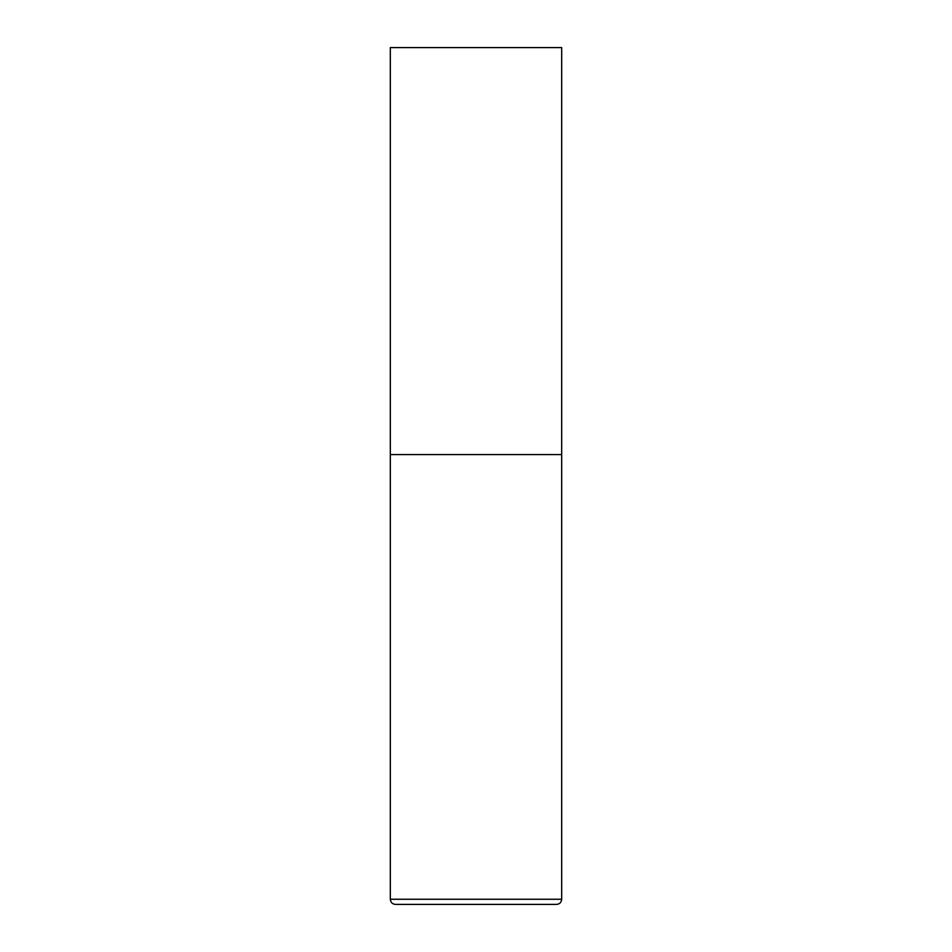 <?xml version="1.0" encoding="UTF-8"?>
<svg xmlns="http://www.w3.org/2000/svg" width="952" height="952" viewBox="0 0 952 952"><rect width="100%" height="100%" fill="white"/><g stroke="black" fill="none" stroke-linecap="round" stroke-linejoin="round"><path stroke-width="1.43" d="M561.68 899.259L561.68 454.58L390.32 454.58L561.68 454.58L561.68 47.6L390.32 47.6L390.32 899.259C390.629 902.377 392.343 904.091 395.461 904.4L556.539 904.4C559.657 904.091 561.371 902.377 561.68 899.259L390.32 899.259"/></g></svg>
